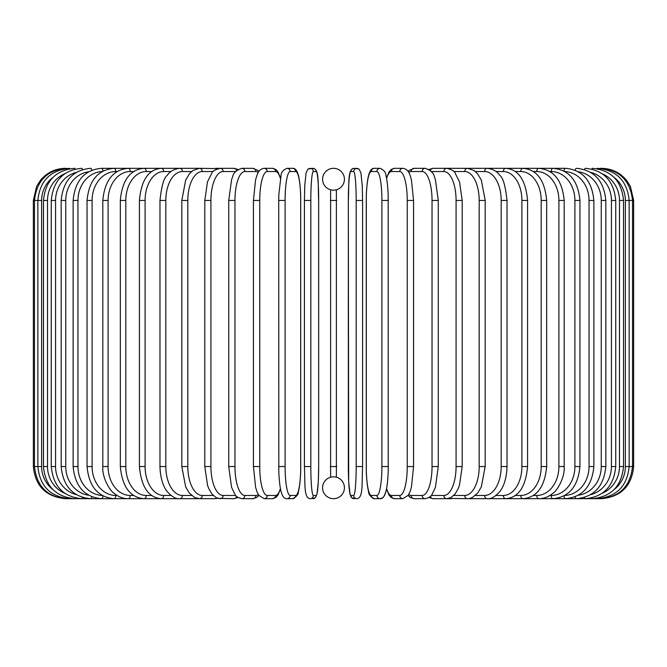 <?xml version="1.0" encoding="UTF-8"?>
<svg xmlns="http://www.w3.org/2000/svg" width="667" height="667" viewBox="0 0 667 667"><rect width="100%" height="100%" fill="white"/><g stroke="black" fill="none" stroke-linecap="round" stroke-linejoin="round"><path stroke-width="1" d="M334.017 476.838L333.5 476.83A10.922 10.922 0 0 0 322.578 487.752A10.922 10.922 0 0 0 333.5 498.683A3.21 3.21 0 0 1 333.492 498.683A3.21 3.21 0 0 0 333.508 498.683A10.922 10.922 0 0 0 344.422 487.752A10.922 10.922 0 0 0 333.5 476.83L332.816 476.847M336.376 189.787L336.376 477.213M333.492 168.317A3.21 3.21 0 0 1 333.508 168.317A3.21 3.21 0 0 0 333.492 168.317A10.922 10.922 0 0 0 322.578 179.248A10.922 10.922 0 0 0 333.5 190.17A10.922 10.922 0 0 0 344.422 179.248A10.922 10.922 0 0 0 333.5 168.317M335.985 477.113L335.476 477.005M334.859 476.913L334.2 476.847M330.624 477.213L330.624 189.787M331.015 189.887L331.524 189.995M332.141 190.087L332.8 190.153M332.983 190.162L334.184 190.153M335.459 189.995L335.976 189.887M331.541 477.005L331.024 477.113M33.35 200.459L41.629 200.459L41.629 466.541L33.35 466.541L33.35 200.459L36.627 186.318L40.562 180.165C47.09 172.478 55.403 168.534 65.483 168.317L65.483 168.317M33.35 466.541C35.259 486.06 45.965 496.773 65.483 498.683L198.207 498.683A3.21 2.635 90 0 0 198.608 498.641M66.592 168.459L66.508 168.317C47.34 169.935 36.668 180.649 34.484 200.459L34.484 466.541C36.735 486.418 47.407 497.123 66.508 498.683L66.592 498.541M52.918 177.405A28.923 28.481 90 0 0 41.629 200.459M69.818 168.701A3.21 0.559 -90 0 0 69.56 168.317C50.333 170.202 39.762 180.915 37.861 200.459L37.861 466.541C39.762 486.085 50.333 496.798 69.56 498.683A3.21 0.559 90 0 0 69.818 498.299M41.629 466.541A28.923 28.481 90 0 0 52.918 489.595M43.472 200.459L47.515 200.459L47.515 466.541L43.472 466.541L43.472 200.459C45.373 180.874 55.753 170.16 74.621 168.317A3.21 0.834 -90 0 1 75.154 169.068M64.766 173.728A28.923 27.939 90 0 0 47.515 200.459M47.515 466.541A28.923 27.939 90 0 0 64.766 493.272M75.154 497.932A3.21 0.834 90 0 1 74.621 498.683C55.753 496.84 45.373 486.126 43.472 466.541M51.259 200.459L55.569 200.459L55.569 466.541L51.259 466.541L51.259 200.459C53.168 180.824 63.298 170.11 81.649 168.317A3.21 1.101 -90 0 1 82.516 169.56M76.313 172.353A28.923 27.18 90 0 0 55.569 200.459M55.569 466.541A28.923 27.18 90 0 0 76.313 494.647M82.516 497.44A3.21 1.101 90 0 1 81.649 498.683C63.298 496.89 53.168 486.176 51.259 466.541M61.172 200.459L65.741 200.459L65.741 466.541L61.172 466.541L61.172 200.459C63.082 180.757 72.886 170.043 90.595 168.317A3.21 1.359 -90 0 1 91.838 170.21M88.653 171.761A28.923 26.213 90 0 0 65.741 200.459M65.741 466.541A28.923 26.213 90 0 0 88.653 495.239M91.838 496.79A3.21 1.359 90 0 1 90.595 498.683C72.886 496.957 63.082 486.243 61.172 466.541M73.128 200.459L77.956 200.459L77.956 466.541L73.128 466.541L73.128 200.459C75.046 180.665 84.467 169.952 101.392 168.317A3.21 1.609 -90 0 1 102.985 171.102M102.184 171.552A28.923 25.046 90 0 0 77.956 200.459M77.956 466.541A28.923 25.046 90 0 0 102.184 495.448M102.985 495.898A3.21 1.609 90 0 1 101.392 498.683C84.467 497.048 75.046 486.335 73.128 466.541M87.052 200.459L92.104 200.459L92.104 466.541L87.052 466.541L87.052 200.459C88.961 180.557 97.924 169.843 113.957 168.317L101.392 168.317M117.1 171.536L115.8 171.536A28.923 23.695 90 0 0 92.104 200.459M115.8 171.536A3.21 1.843 -90 0 0 113.957 168.317L128.189 168.317A3.21 2.068 -90 0 1 130.257 171.536A28.923 22.153 90 0 0 108.096 200.459L108.096 466.541L102.818 466.541L102.818 200.459L108.096 200.459M92.104 466.541A28.923 23.695 90 0 0 115.8 495.464L117.1 495.464M115.8 495.464A3.21 1.843 90 0 1 113.957 498.683C97.924 497.157 88.961 486.443 87.052 466.541M133.617 171.536L130.257 171.536M108.096 466.541A28.923 22.153 90 0 0 130.257 495.464L133.617 495.464M130.257 495.464A3.21 2.068 90 0 1 128.189 498.683C123.011 498.674 118.201 496.782 113.757 493.005C110.33 491.095 101.901 477.872 102.818 466.541M120.318 200.459L125.805 200.459L125.805 466.541L120.318 466.541L120.318 200.459C122.211 180.248 130.098 169.535 143.989 168.317L128.189 168.317C113.182 169.701 104.719 180.415 102.818 200.459M151.634 171.536L146.256 171.536A28.923 20.452 90 0 0 125.805 200.459M146.256 171.536A3.21 2.276 -90 0 0 143.989 168.317L161.222 168.317A3.21 2.46 -90 0 1 163.682 171.536A28.923 18.593 90 0 0 145.098 200.459L145.098 466.541L139.42 466.541L139.42 200.459L145.098 200.459M125.805 466.541A28.923 20.452 90 0 0 146.256 495.464L151.634 495.464M146.256 495.464A3.21 2.276 90 0 1 143.989 498.683C130.098 497.465 122.211 486.752 120.318 466.541M171.01 171.536L163.682 171.536M145.098 466.541A28.923 18.593 90 0 0 163.682 495.464L171.01 495.464M163.682 495.464A3.21 2.46 90 0 1 161.222 498.683C148.549 497.674 141.279 486.96 139.42 466.541M159.972 200.459L165.816 200.459L165.816 466.541L159.972 466.541L159.972 200.459C161.547 185.818 163.999 177.43 167.325 175.296C169.885 171.344 174.037 169.018 179.773 168.317L161.222 168.317C148.549 169.326 141.279 180.04 139.42 200.459M191.587 171.536L182.408 171.536A28.923 16.592 90 0 0 165.816 200.459M182.408 171.536A3.21 2.635 -90 0 0 179.773 168.317L199.491 168.317A3.21 2.785 -90 0 1 202.276 171.536A28.923 14.457 90 0 0 187.819 200.459L187.819 466.541L181.816 466.541L181.816 200.459L187.819 200.459M165.816 466.541A28.923 16.592 90 0 0 182.408 495.464L191.587 495.464M182.408 495.464A3.21 2.635 90 0 1 179.773 498.683C176.046 499.158 171.869 496.79 167.234 491.596C165.199 489.228 160.388 481.574 159.972 466.541M213.215 171.536L202.276 171.536M187.819 466.541A28.923 14.457 90 0 0 202.276 495.464L213.215 495.464M217.15 168.901A3.21 2.785 -90 0 0 215.558 168.317L220.235 168.317A3.21 2.91 -90 0 1 223.145 171.536A28.923 12.223 90 0 0 210.922 200.459L210.922 466.541L204.794 466.541L204.794 200.459L210.922 200.459M217.15 498.099A3.21 2.785 90 0 1 215.558 498.683L198.883 498.658M202.276 495.464A3.21 2.785 90 0 1 199.491 498.683L194.714 497.557L189.311 493.063L185.676 486.91L181.816 466.541M235.701 171.536L223.145 171.536M210.922 466.541A28.923 12.223 90 0 0 223.145 495.464L235.701 495.464M236.593 170.585A3.21 2.91 -90 0 0 233.817 168.317L238.077 169.443L233.817 168.317L220.235 168.317C215.124 169.626 212.356 171.177 211.948 172.961L207.495 181.808L204.794 200.459M236.593 496.415A3.21 2.91 90 0 1 233.817 498.683L238.077 497.557L233.817 498.683L218.026 498.382M223.145 495.464A3.21 2.91 90 0 1 220.235 498.683L216.158 497.657L211.948 494.039L208.888 488.836L207.545 485.343L204.794 466.541M228.923 200.459L234.959 200.459L234.959 466.541L228.731 466.541L228.731 200.459L231.599 179.565L232.666 176.688C233.342 172.953 236.401 170.16 241.838 168.317A3.21 3.018 -90 0 1 244.856 171.536A28.923 9.888 90 0 0 234.959 200.459M258.296 172.436A28.923 9.888 90 0 0 255.845 171.536L244.856 171.536M234.959 466.541A28.923 9.888 90 0 0 244.856 495.464L255.845 495.464A28.923 9.888 90 0 0 258.296 494.564M255.845 171.536A3.21 3.018 -90 0 0 252.826 168.317L257.846 170.393L258.913 171.477L257.846 170.393L252.826 168.317L241.838 168.317M255.845 495.464A3.21 3.018 90 0 1 252.826 498.683L256.47 497.632L258.913 495.523M244.856 495.464A3.21 3.018 90 0 1 241.838 498.683L238.077 497.557M253.543 200.459L259.755 200.459L259.755 466.541L253.435 466.541L253.435 200.459L255.578 179.79L256.953 175.313C258.187 171.169 260.58 168.834 264.132 168.317A3.21 3.102 -90 0 1 267.234 171.536A28.923 7.487 90 0 0 259.755 200.459M280.423 178.481A28.923 7.487 90 0 0 275.554 171.536L267.234 171.536M259.755 466.541A28.923 7.487 90 0 0 267.234 495.464L275.554 495.464A28.923 7.487 90 0 0 280.423 488.519M275.554 171.536A3.21 3.102 -90 0 0 272.453 168.317L264.132 168.317M275.554 495.464A3.21 3.102 90 0 1 272.453 498.683L275.896 497.432L277.864 495.239L280.515 489.028M267.234 495.464A3.21 3.102 90 0 1 264.132 498.683L272.453 498.683M278.773 200.459L285.101 200.459L285.101 466.541L278.773 466.541M285.101 466.541A28.923 5.019 90 0 0 290.128 495.464L295.706 495.464A28.923 5.019 90 0 0 300.725 466.541L300.725 200.459A28.923 5.019 90 0 0 295.706 171.536L290.128 171.536A28.923 5.019 90 0 0 285.101 200.459M290.128 171.536A3.21 3.168 -90 0 0 286.96 168.317C282.991 170.06 281.007 172.553 281.007 175.796L278.823 194.789L278.723 200.459L278.814 472.178C279.59 488.286 281.374 492.579 281.499 492.921C282.833 497.032 284.651 498.958 286.96 498.683L292.538 498.683A3.21 3.168 90 0 0 295.706 495.464M295.706 171.536A3.21 3.168 -90 0 0 292.538 168.317L286.96 168.317M290.128 495.464A3.21 3.168 90 0 1 286.96 498.683M310.822 466.541A28.923 2.518 90 0 0 313.34 495.464L316.141 495.464A28.923 2.518 90 0 0 318.668 466.541L318.668 200.459A28.923 2.518 90 0 0 316.141 171.536A3.21 3.202 -90 0 0 312.94 168.317L308.046 169.026L306.111 172.72L304.769 185.443L304.41 200.459L310.822 200.459L310.822 466.541L304.41 466.541L304.419 200.459L304.769 185.443L306.111 172.72L308.046 169.026L310.138 168.317A3.21 3.202 -90 0 1 313.34 171.536A28.923 2.518 90 0 0 310.822 200.459M313.34 495.464A3.21 3.202 90 0 1 310.138 498.683C303.627 498.082 305.269 483.842 304.41 466.541L304.41 200.459M316.141 171.536L313.34 171.536M316.141 495.464A3.21 3.202 90 0 1 312.94 498.683L315.041 497.974L316.975 494.28L318.317 481.557L318.676 466.541L318.668 200.459C317.817 183.158 319.46 168.918 312.94 168.317M330.29 200.459L336.71 200.459M336.71 466.541L330.29 466.541M356.178 200.459L362.59 200.459L362.59 466.541L356.178 466.541L356.178 200.459A28.923 2.518 -90 0 0 353.66 171.536L350.859 171.536A28.923 2.518 -90 0 0 348.332 200.459L348.332 466.541A28.923 2.518 -90 0 0 350.859 495.464L353.66 495.464A28.923 2.518 -90 0 0 356.178 466.541M353.66 495.464A3.21 3.202 -90 0 0 356.862 498.683C363.373 498.082 361.731 483.842 362.59 466.541L362.59 200.459L362.231 185.443L360.889 172.72L358.954 169.026L356.862 168.317A3.21 3.202 90 0 0 353.66 171.536M362.59 200.459L362.231 185.443L360.889 172.72L358.954 169.026L354.06 168.317A3.21 3.202 90 0 0 350.859 171.536M356.862 498.683L351.959 497.974L350.834 496.632L349.5 491.22L348.683 481.557L348.332 200.459C349.183 183.158 347.54 168.918 354.06 168.317M348.324 466.541L348.683 481.557L350.025 494.28L351.959 497.974L354.06 498.683A3.21 3.202 -90 0 1 350.859 495.464M388.227 466.541L388.177 194.789C387.51 180.532 386.076 176.138 385.993 175.796C385.993 172.553 384.009 170.06 380.04 168.317A3.21 3.168 90 0 0 376.872 171.536L371.294 171.536A28.923 5.019 -90 0 0 366.275 200.459L366.275 466.541A28.923 5.019 -90 0 0 371.294 495.464L376.872 495.464A28.923 5.019 -90 0 0 381.899 466.541L381.899 200.459L388.227 200.459M381.899 200.459A28.923 5.019 -90 0 0 376.872 171.536M376.872 495.464A3.21 3.168 -90 0 0 380.04 498.683C382.349 498.958 384.167 497.032 385.501 492.921C385.626 492.579 387.41 488.286 388.186 472.178L388.277 466.541L381.899 466.541M380.04 168.317L374.462 168.317A3.21 3.168 90 0 0 371.294 171.536M374.462 168.317C372.153 168.042 370.327 169.968 369.001 174.079C368.876 174.42 367.092 178.714 366.316 194.822L366.316 472.211C366.983 486.468 368.426 490.862 368.509 491.204C368.509 494.447 370.485 496.94 374.462 498.683A3.21 3.168 -90 0 1 371.294 495.464M386.577 488.519A28.923 7.487 -90 0 0 391.446 495.464L399.766 495.464A28.923 7.487 -90 0 0 407.245 466.541L407.245 200.459L413.565 200.459L411.422 179.79L410.047 175.313C408.813 171.169 406.42 168.834 402.868 168.317A3.21 3.102 90 0 0 399.766 171.536L391.446 171.536A28.923 7.487 -90 0 0 386.577 178.481M407.245 200.459A28.923 7.487 -90 0 0 399.766 171.536M413.457 466.541L407.245 466.541M402.868 168.317L394.547 168.317A3.21 3.102 90 0 0 391.446 171.536M374.462 498.683L380.04 498.683L382.474 497.899L383.758 496.632L385.501 492.921L386.485 489.028L389.136 495.239L391.104 497.432L394.547 498.683A3.21 3.102 -90 0 1 391.446 495.464M394.547 498.683L402.868 498.683A3.21 3.102 -90 0 1 399.766 495.464M408.704 494.564A28.923 9.888 -90 0 0 411.155 495.464L422.144 495.464A28.923 9.888 -90 0 0 432.041 466.541L432.041 200.459L438.269 200.459L435.401 179.565L434.334 176.688C433.658 172.953 430.599 170.16 425.162 168.317A3.21 3.018 90 0 0 422.144 171.536L411.155 171.536A28.923 9.888 -90 0 0 408.704 172.436M432.041 200.459A28.923 9.888 -90 0 0 422.144 171.536M438.077 466.541L432.041 466.541M425.162 168.317L414.174 168.317A3.21 3.018 90 0 0 411.155 171.536M408.087 495.523L410.53 497.632L414.174 498.683A3.21 3.018 -90 0 1 411.155 495.464M414.174 498.683L425.162 498.683A3.21 3.018 -90 0 1 422.144 495.464M431.299 495.464L443.855 495.464A28.923 12.223 -90 0 0 456.078 466.541L456.078 200.459L462.206 200.459L459.505 181.808L455.052 172.961C454.644 171.177 451.876 169.626 446.765 168.317A3.21 2.91 90 0 0 443.855 171.536L431.299 171.536M456.078 200.459A28.923 12.223 -90 0 0 443.855 171.536M462.206 200.459L462.206 466.541L456.078 466.541M449.85 168.901A3.21 2.785 90 0 1 451.442 168.317L433.183 168.317A3.21 2.91 90 0 0 430.407 170.585M438.269 200.459L438.269 466.541L435.434 487.327L431.874 494.747C431.374 496.331 429.139 497.64 425.162 498.683L428.923 497.557L433.183 498.683A3.21 2.91 -90 0 1 430.407 496.415M428.923 497.557L433.183 498.683L446.765 498.683A3.21 2.91 -90 0 1 443.855 495.464M453.785 495.464L464.724 495.464A28.923 14.457 -90 0 0 479.181 466.541L479.181 200.459L485.184 200.459L481.332 180.107L477.605 173.837L474.087 170.502L467.509 168.317A3.21 2.785 90 0 0 464.724 171.536L453.785 171.536M479.181 200.459A28.923 14.457 -90 0 0 464.724 171.536M485.184 200.459L485.184 466.541L479.181 466.541M462.206 466.541L459.455 485.343L458.112 488.836L455.052 494.039L450.842 497.657L446.765 498.683L451.442 498.683A3.21 2.785 -90 0 1 449.85 498.099M448.974 498.382L467.509 498.683A3.21 2.785 -90 0 1 464.724 495.464M475.413 495.464L484.592 495.464A28.923 16.592 -90 0 0 501.184 466.541L501.184 200.459L507.028 200.459C505.453 185.818 503.001 177.43 499.675 175.296C497.115 171.344 492.963 169.018 487.227 168.317A3.21 2.635 90 0 0 484.592 171.536L475.413 171.536M501.184 200.459A28.923 16.592 -90 0 0 484.592 171.536M507.028 200.459L507.028 466.541L501.184 466.541M495.99 495.464L503.318 495.464A28.923 18.593 -90 0 0 521.902 466.541L521.902 200.459L527.58 200.459C525.721 180.04 518.451 169.326 505.778 168.317L468.793 168.317A3.21 2.635 90 0 0 468.392 168.359M485.184 466.541L481.324 486.91L477.689 493.063L472.286 497.557L468.793 498.683A3.21 2.635 -90 0 1 468.392 498.641M614.082 489.595A28.923 28.481 -90 0 0 625.371 466.541L625.371 200.459L633.65 200.459L633.65 466.541C631.741 486.06 621.035 496.773 601.517 498.683L487.227 498.683A3.21 2.635 -90 0 1 484.592 495.464M515.366 495.464L520.744 495.464A28.923 20.452 -90 0 0 541.195 466.541L541.195 200.459L546.682 200.459C544.789 180.248 536.902 169.535 523.011 168.317L505.778 168.317A3.21 2.46 90 0 0 503.318 171.536L495.99 171.536M521.902 200.459A28.923 18.593 -90 0 0 503.318 171.536M527.58 200.459L527.58 466.541L521.902 466.541M527.58 466.541C525.721 486.96 518.451 497.674 505.778 498.683A3.21 2.46 -90 0 1 503.318 495.464M533.383 495.464L536.743 495.464A28.923 22.153 -90 0 0 558.904 466.541L558.904 200.459L564.182 200.459C562.281 180.415 553.818 169.701 538.811 168.317L523.011 168.317A3.21 2.276 90 0 0 520.744 171.536L515.366 171.536M541.195 200.459A28.923 20.452 -90 0 0 520.744 171.536M546.682 200.459L546.682 466.541L541.195 466.541M546.682 466.541C544.789 486.752 536.902 497.465 523.011 498.683A3.21 2.276 -90 0 1 520.744 495.464M549.9 495.464L551.2 495.464A28.923 23.695 -90 0 0 574.896 466.541L574.896 200.459L579.948 200.459C578.039 180.557 569.076 169.843 553.043 168.317L538.811 168.317A3.21 2.068 90 0 0 536.743 171.536L533.383 171.536M558.904 200.459A28.923 22.153 -90 0 0 536.743 171.536M564.182 200.459L564.182 466.541L558.904 466.541M564.182 466.541C565.099 477.872 556.67 491.095 553.243 493.005C548.799 496.782 543.989 498.674 538.811 498.683A3.21 2.068 -90 0 1 536.743 495.464M564.816 495.448A28.923 25.046 -90 0 0 589.044 466.541L589.044 200.459L593.872 200.459C591.954 180.665 582.533 169.952 565.608 168.317L553.043 168.317A3.21 1.843 90 0 0 551.2 171.536L549.9 171.536M574.896 200.459A28.923 23.695 -90 0 0 551.2 171.536M579.948 200.459L579.948 466.541L574.896 466.541M579.948 466.541C578.039 486.443 569.076 497.157 553.043 498.683A3.21 1.843 -90 0 1 551.2 495.464M565.608 168.317A3.21 1.609 90 0 0 564.015 171.102M589.044 200.459A28.923 25.046 -90 0 0 564.816 171.552M593.872 200.459L593.872 466.541L589.044 466.541M593.872 466.541C591.954 486.335 582.533 497.048 565.608 498.683A3.21 1.609 -90 0 1 564.015 495.898M578.347 495.239A28.923 26.213 -90 0 0 601.259 466.541L601.259 200.459L605.828 200.459C603.918 180.757 594.114 170.043 576.405 168.317A3.21 1.359 90 0 0 575.162 170.21M601.259 200.459A28.923 26.213 -90 0 0 578.347 171.761M605.828 200.459L605.828 466.541L601.259 466.541M605.828 466.541C603.918 486.243 594.114 496.957 576.405 498.683A3.21 1.359 -90 0 1 575.162 496.79M590.687 494.647A28.923 27.18 -90 0 0 611.431 466.541L611.431 200.459L615.741 200.459C613.832 180.824 603.702 170.11 585.351 168.317A3.21 1.101 90 0 0 584.484 169.56M611.431 200.459A28.923 27.18 -90 0 0 590.687 172.353M615.741 200.459L615.741 466.541L611.431 466.541M615.741 466.541C613.832 486.176 603.702 496.89 585.351 498.683A3.21 1.101 -90 0 1 584.484 497.44M602.234 493.272A28.923 27.939 -90 0 0 619.485 466.541L619.485 200.459L623.528 200.459C621.627 180.874 611.247 170.16 592.379 168.317A3.21 0.834 90 0 0 591.846 169.068M619.485 200.459A28.923 27.939 -90 0 0 602.234 173.728M623.528 200.459L623.528 466.541L619.485 466.541M623.528 466.541C621.627 486.126 611.247 496.84 592.379 498.683A3.21 0.834 -90 0 1 591.846 497.932M633.65 466.541L629.139 466.541L629.139 200.459C627.238 180.915 616.667 170.202 597.44 168.317A3.21 0.559 90 0 0 597.182 168.701M625.371 200.459A28.923 28.481 -90 0 0 614.082 177.405M597.182 498.299A3.21 0.559 -90 0 0 597.44 498.683C616.667 496.798 627.238 486.085 629.139 466.541L625.371 466.541M600.408 498.541L600.492 498.683C619.593 497.123 630.265 486.418 632.516 466.541L632.516 200.459C630.332 180.649 619.66 169.935 600.492 168.317L600.408 168.459M601.517 168.317L601.517 168.334C611.597 168.534 619.91 172.478 626.438 180.165L630.373 186.318L633.65 200.459M181.816 200.459L185.668 180.107L189.395 173.837L192.913 170.502L199.491 168.317L218.026 168.618M228.731 466.541L231.566 487.327L235.126 494.747C235.626 496.331 237.861 497.64 241.838 498.683L252.826 498.683M272.453 168.317L275.679 169.401L277.856 171.752L280.515 177.972M264.132 498.683L258.721 495.248L256.945 491.662L255.569 487.152L253.435 466.541M292.538 168.317C294.847 168.042 296.673 169.968 297.999 174.079C298.124 174.42 299.908 178.714 300.684 194.822L300.684 472.211C300.017 486.468 298.574 490.862 298.491 491.204C298.491 494.447 296.515 496.94 292.538 498.683M318.676 466.541L318.317 481.557L316.975 494.28L315.041 497.974L310.138 498.683M413.565 200.459L413.565 466.541L411.431 487.152L410.055 491.662L408.279 495.248L402.868 498.683M394.547 168.317L391.321 169.401L389.144 171.752L386.485 177.972M414.174 168.317L409.154 170.393L408.087 171.477L409.154 170.393L414.174 168.317M433.183 168.317L428.923 169.443L433.183 168.317M451.442 168.317L468.117 168.342M507.028 466.541C506.612 481.574 501.801 489.228 499.766 491.596C495.131 496.79 490.954 499.158 487.227 498.683L468.117 498.658M523.011 168.317L526.722 168.317"/></g></svg>
